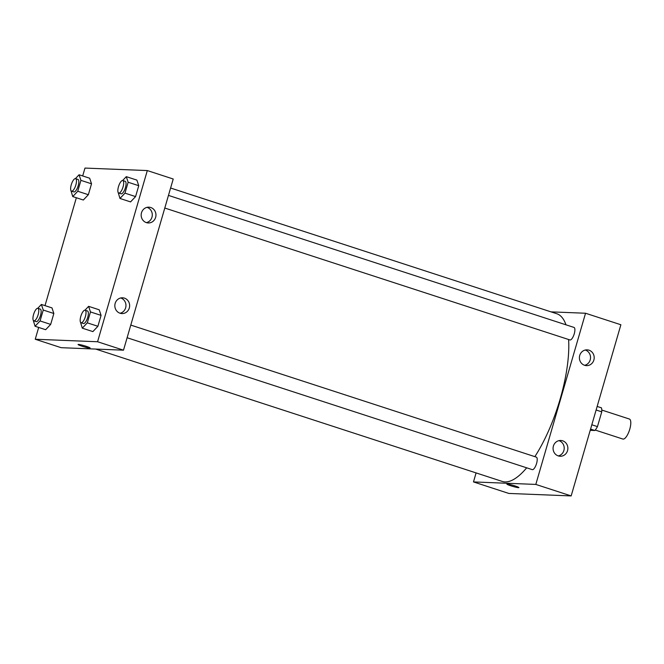 <?xml version="1.0" encoding="UTF-8"?>
<svg xmlns="http://www.w3.org/2000/svg" width="664" height="664" viewBox="0 0 664 664"><rect width="100%" height="100%" fill="white"/><g stroke="black" fill="none" stroke-linecap="round" stroke-linejoin="round"><path stroke-width="1" d="M595.251 430.056L622.857 439.045A10.524 3.544 -72 0 0 623.189 439.103A10.524 3.544 -72 0 0 629.638 429.658A10.524 3.544 -72 0 0 629.372 419.026L601.767 410.037M596.114 410.012L601.758 411.846A14.135 4.764 -72 0 0 601.468 407.845L597.152 406.443M601.758 411.846L597.459 426.612A14.135 4.764 -72 0 1 594.886 430.496L590.213 430.314M591.823 424.777L597.459 426.612M590.57 429.093L594.886 430.496M473.482 481.923L508.823 493.435L571.156 495.925L620.881 324.754L585.54 313.242L535.815 484.421L473.482 481.923L476.096 472.917M127.106 337.727L532.246 469.631A6.582 2.216 -72 0 0 536.578 463.464A6.582 2.216 -72 0 0 536.321 457.123L130.783 325.086M551.012 311.864L585.54 313.242M164.788 208.04L569.928 339.943A6.582 2.216 -72 0 0 570.135 339.976A6.582 2.216 -72 0 0 574.169 334.075A6.582 2.216 -72 0 0 574.003 327.427L168.465 195.399M95.699 349.065L502.216 481.417A88.163 29.714 -72 0 0 505.014 481.915A88.163 29.714 -72 0 0 526.685 467.821M534.852 456.641A88.163 29.714 -72 0 0 568.6 339.512M565.96 324.812A88.163 29.714 -72 0 0 556.805 313.748L170.607 188.02M588.993 350.185A7.893 7.404 -87.7 0 1 594.089 359.05A7.893 7.404 -87.7 0 1 586.486 365.632A7.893 7.404 -87.7 0 1 579.73 355.439A7.893 7.404 -87.7 0 1 587.117 349.853A7.893 7.404 -87.7 0 1 588.993 350.185M558.283 455.911A7.893 7.404 -87.7 0 1 553.402 446.059A7.893 7.404 -87.7 0 1 560.789 440.473A7.893 7.404 -87.7 0 1 567.869 448.656A7.893 7.404 -87.7 0 1 560.159 456.251A7.893 7.404 -87.7 0 1 558.283 455.911M535.815 484.421L571.156 495.925L620.881 324.754M584.66 365.308A7.893 7.404 92.3 0 0 590.528 357.888A7.893 7.404 92.3 0 0 585.274 350.028M558.333 455.927A7.893 7.404 92.3 0 0 564.201 448.507A7.893 7.404 92.3 0 0 558.947 440.647M515.073 485.94A6.25 0.556 16.2 0 1 518.899 487.6A6.25 0.556 16.2 0 1 512.741 486.388A6.25 0.556 16.2 0 1 506.889 484.114A6.25 0.556 16.2 0 1 515.073 485.94M571.156 495.925L508.823 493.435M123.496 350.177L173.221 179.006L147.308 170.565L97.575 341.744L123.496 350.177L61.163 347.687L35.242 339.246L38.678 327.435M150.761 207.508A7.893 7.404 -87.7 0 1 155.857 216.373A7.893 7.404 -87.7 0 1 148.246 222.955A7.893 7.404 -87.7 0 1 141.498 212.762A7.893 7.404 -87.7 0 1 148.877 207.176A7.893 7.404 -87.7 0 1 150.761 207.508M120.043 313.234A7.893 7.404 -87.7 0 1 115.171 303.382A7.893 7.404 -87.7 0 1 122.549 297.796A7.893 7.404 -87.7 0 1 129.629 305.979A7.893 7.404 -87.7 0 1 121.919 313.574A7.893 7.404 -87.7 0 1 120.043 313.234M51.991 307.905L53.842 313.499L51.991 307.905L41.384 304.452L43.243 310.046L40.072 320.944L35.051 326.256L33.291 320.355M50.68 324.397L53.842 313.499L50.68 324.397L45.658 329.709L50.68 324.397L40.072 320.944M89.665 178.218L91.524 183.803L89.665 178.218L79.066 174.765L80.917 180.351L77.754 191.257L72.733 196.569L70.973 190.668M88.353 194.71L91.524 183.803L88.353 194.71L83.332 200.022L88.353 194.71L77.754 191.257M136.892 180.11L138.751 185.696L136.892 180.11L126.293 176.657L128.144 182.243L124.981 193.141L119.96 198.453L118.192 192.552M135.581 196.594L138.751 185.696L135.581 196.594L130.559 201.906L135.581 196.594L124.981 193.141M97.575 341.744L35.242 339.246M82.685 175.943L84.975 168.075L147.308 170.565M45.011 305.639L76.352 197.748M92.885 331.602L97.898 326.281L101.069 315.383L99.218 309.797L101.069 315.383L97.898 326.281L92.885 331.602L82.278 328.149L80.518 322.248M146.42 222.631A7.893 7.404 92.3 0 0 152.288 215.211A7.893 7.404 92.3 0 0 147.035 207.351M120.093 313.25A7.893 7.404 92.3 0 0 125.961 305.83A7.893 7.404 92.3 0 0 120.707 297.97M78.485 344.425A6.25 0.556 16.2 0 1 85.266 346.019A6.25 0.556 16.2 0 1 90.08 347.994A6.25 0.556 16.2 0 1 83.921 346.782A6.25 0.556 16.2 0 1 78.078 344.508A6.25 0.556 16.2 0 1 78.485 344.425M78.078 344.5A6.25 0.556 -163.8 0 0 83.93 346.782A6.25 0.556 -163.8 0 0 90.08 347.994M37.757 308.303L41.384 304.452M33.831 320.845L36.188 321.608A6.582 2.216 -72 0 0 36.395 321.65A6.582 2.216 -72 0 0 40.421 315.749A6.582 2.216 -72 0 0 40.255 309.1L37.898 308.337A6.582 2.216 -72 0 0 33.756 313.906A6.582 2.216 -72 0 0 33.831 320.845A6.582 2.216 -72 0 0 34.038 320.886A6.582 2.216 -72 0 0 38.064 314.977A6.582 2.216 -72 0 0 37.898 308.337M43.243 310.046L53.842 313.499M35.051 326.256L45.658 329.709M75.43 178.608L79.066 174.765M71.505 191.157L73.862 191.921A6.582 2.216 -72 0 0 74.069 191.962A6.582 2.216 -72 0 0 78.103 186.053A6.582 2.216 -72 0 0 77.937 179.413L75.58 178.641A6.582 2.216 -72 0 0 71.438 184.21A6.582 2.216 -72 0 0 71.505 191.157A6.582 2.216 -72 0 0 71.712 191.19A6.582 2.216 -72 0 0 75.746 185.289A6.582 2.216 -72 0 0 75.58 178.641M80.917 180.351L91.524 183.803M72.733 196.569L83.332 200.022M84.975 310.188L88.611 306.345L90.47 311.931L87.299 322.837L82.278 328.149M81.049 322.737L83.407 323.501A6.582 2.216 -72 0 0 83.614 323.542A6.582 2.216 -72 0 0 87.648 317.633A6.582 2.216 -72 0 0 87.482 310.993L85.125 310.221A6.582 2.216 -72 0 0 80.983 315.79A6.582 2.216 -72 0 0 81.049 322.737A6.582 2.216 -72 0 0 81.265 322.77A6.582 2.216 -72 0 0 85.291 316.869A6.582 2.216 -72 0 0 85.125 310.221M88.611 306.345L99.218 309.797M90.47 311.931L101.069 315.383M87.299 322.837L97.898 326.281M122.657 180.5L126.293 176.657M118.731 193.05L121.089 193.813A6.582 2.216 -72 0 0 121.296 193.846A6.582 2.216 -72 0 0 125.33 187.945A6.582 2.216 -72 0 0 125.164 181.297L122.807 180.533A6.582 2.216 -72 0 0 118.657 186.103A6.582 2.216 -72 0 0 118.731 193.05A6.582 2.216 -72 0 0 118.939 193.083A6.582 2.216 -72 0 0 122.973 187.182A6.582 2.216 -72 0 0 122.807 180.533M128.144 182.243L138.751 185.696M119.96 198.453L130.559 201.906"/></g></svg>
